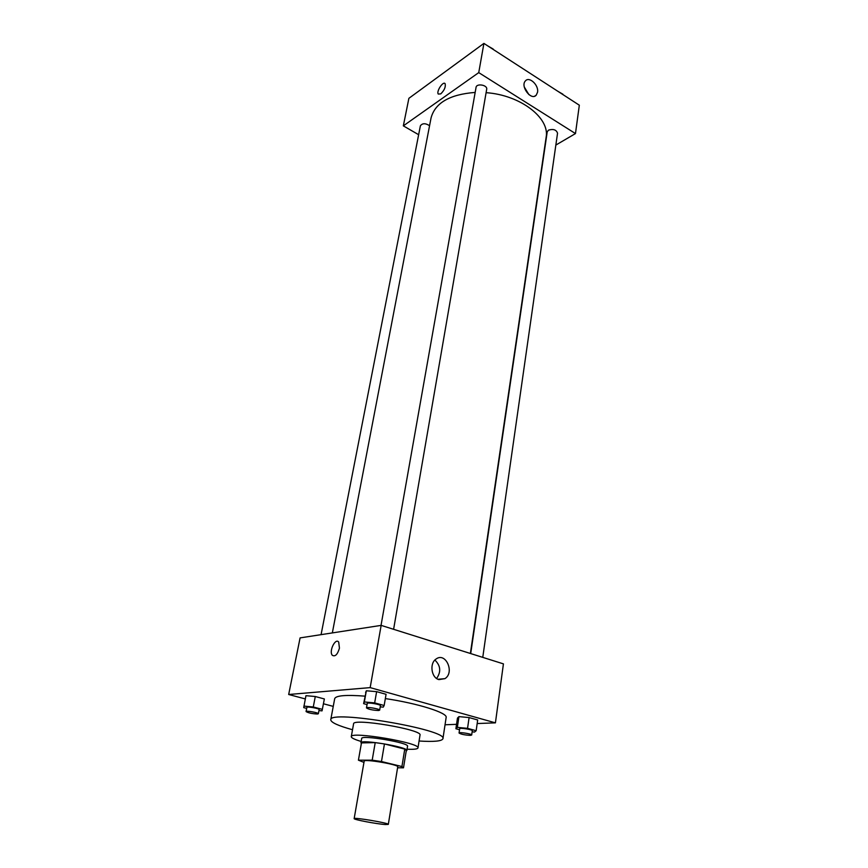 <?xml version="1.0" encoding="UTF-8"?>
<svg xmlns="http://www.w3.org/2000/svg" width="868" height="868" viewBox="0 0 868 868"><rect width="100%" height="100%" fill="white"/><g stroke="black" fill="none" stroke-linecap="round" stroke-linejoin="round"><path stroke-width="1.3" d="M385.294 824.524C376.745 823.992 353.276 819.555 354.155 818.622C353.471 817.059 389.472 823.146 388.311 824.394L385.294 824.524M354.155 818.622L364.18 761.138C363.681 758.654 399.041 764.632 397.739 766.824L388.311 824.394M358.419 760.184L361.468 742.899L375.215 742.617L384.448 743.941L404.759 749.106L401.927 766.542L381.475 761.529L372.188 760.173L358.419 760.184L363.963 762.397M397.587 767.779L403.49 767.822L401.927 766.542M404.759 749.106L406.3 750.505M406.213 751.048L406.842 750.538C408.719 747.164 360.285 738.972 360.936 742.769L361.37 743.464M360.936 742.769L361.696 738.484C361.055 734.578 409.436 742.769 407.548 746.23L406.842 750.538M384.448 743.941L381.475 761.529M375.215 742.617L372.188 760.173M407.059 749.214C413.949 749.529 417.584 749.106 417.975 747.934C420.828 742.91 350.249 730.975 351.28 736.661C351.269 737.887 354.567 739.493 361.175 741.456M417.975 747.934L420.014 735.087C422.922 729.663 352.625 717.771 353.58 723.847L351.28 736.661M419.081 741.001C433.957 741.956 441.91 741.196 442.93 738.733C448.181 729.652 328.777 709.449 330.751 719.756C330.892 722.426 338.151 725.756 352.527 729.749M330.751 719.756L334.701 698.631C335.905 695.528 345.985 694.704 364.951 696.136M385.338 698.588C417.975 703.384 447.91 712.91 446.141 717.478L442.93 738.733M477.172 723.543L495.422 722.849L370.169 687.619L288.675 694.498L305.308 698.935M323.439 703.774L333.247 706.389M445.034 724.78L456.546 724.335M318.957 710.566L322.039 710.87L324.361 698.957L315.29 696.516L305.948 695.68L303.724 707.615L306.686 708.386M380.238 706.856L383.255 707.127L384.155 705.5L386.076 694.302L376.625 691.655L366.329 690.776L363.616 703.633L367.055 704.566M472.138 731.832L474.536 732.06L476.163 730.715L477.682 719.973L469.1 717.565L458.944 716.621L457.469 718.086L455.895 728.751L459.541 729.738M339.442 648.125C337.554 654.537 335.178 656.924 332.314 655.286C328.701 651.412 335.374 637.568 338.694 642.06L339.442 648.125C337.554 654.537 335.178 656.924 332.314 655.286L332.314 655.286C328.701 651.423 335.374 637.568 338.694 642.06M495.422 722.849L503.429 663.879L381.15 625.383L370.169 687.619M381.15 625.383L300.089 637.893L288.675 694.498M438.937 679.611C431.255 677.81 429.28 663.206 436.116 659.007C445.664 651.77 454.94 672.461 444.948 678.646L438.937 679.611M436.615 678.483C441.237 671.81 440.662 665.658 434.89 660.049M332.336 632.913L431.049 117.961C435.074 102.912 449.776 94.395 475.154 92.42M486.102 92.681C520.464 94.981 550.106 118.102 546.113 137.426L470.38 653.474M482.76 657.369L557.538 133.195C556.355 129.744 553.35 128.724 548.511 130.135L547.22 131.849L470.706 653.571M321.073 634.66L420.383 125.806C422.434 123.104 425.494 123.072 429.562 125.719M381.03 625.405L476.055 87.375C476.543 83.035 487.697 85.021 486.688 89.263L393.605 629.3M418.647 134.714L403.338 125.86L408.882 98.323L483.91 43.4L478.745 72.619L403.338 125.86M555.845 145.064L575.473 133.574L478.745 72.619M575.473 133.574L579.325 105.202L483.91 43.4M537.542 92.258L536.229 95.165C531.238 101.111 519.943 86.171 525.455 80.865C529.339 76.102 538.974 85.248 537.542 92.258M440.749 93.885L438.264 94.059C436.105 91.455 443.288 80.637 445.143 83.74C445.826 86.963 444.362 90.348 440.749 93.885L438.275 94.059C436.105 91.455 443.288 80.637 445.143 83.74M528.883 94.601L524.294 87.017M565.882 96.5L558.905 91.975M557.809 91.27L562.876 94.211M496.16 51.342L488.662 46.481M487.805 45.917L493.241 49.096M476.163 730.715L467.548 728.35L457.36 727.373L455.895 728.751M459.053 733.015L459.682 728.719C459.541 727.492 472.778 729.608 472.29 730.726L471.682 735.033L470.315 735.37C464.673 735.055 460.919 734.263 459.053 733.015C458.901 731.811 472.159 733.937 471.682 735.033M477.682 719.973L469.1 717.565L458.944 716.621L457.36 727.373M458.944 716.621L457.469 718.086M469.1 717.565L467.548 728.35M384.155 705.5L374.661 702.896L364.343 701.962L363.616 703.633M366.459 707.897L367.251 703.427C367.153 702.082 380.998 704.447 380.434 705.684L379.663 710.165L378.524 710.512C372.611 710.23 368.596 709.362 366.459 707.897C366.35 706.585 380.217 708.961 379.663 710.165M386.076 694.302L376.625 691.655L366.329 690.776L364.343 701.962M366.329 690.776L365.591 692.534M376.625 691.655L374.661 702.896M322.375 709.373L313.272 706.975L303.898 706.096M306.068 711.565L306.881 707.398C306.784 706.226 319.674 708.527 319.142 709.579L318.35 713.746L317.438 714.028C311.97 713.724 308.183 712.899 306.068 711.565C305.97 710.425 318.871 712.715 318.35 713.746M324.361 698.957L315.29 696.516L313.272 706.975M315.29 696.516L305.948 695.68M406.311 750.451L403.501 767.779M444.948 678.646L437.982 679.253M536.229 95.165L534.677 96.174"/></g></svg>
